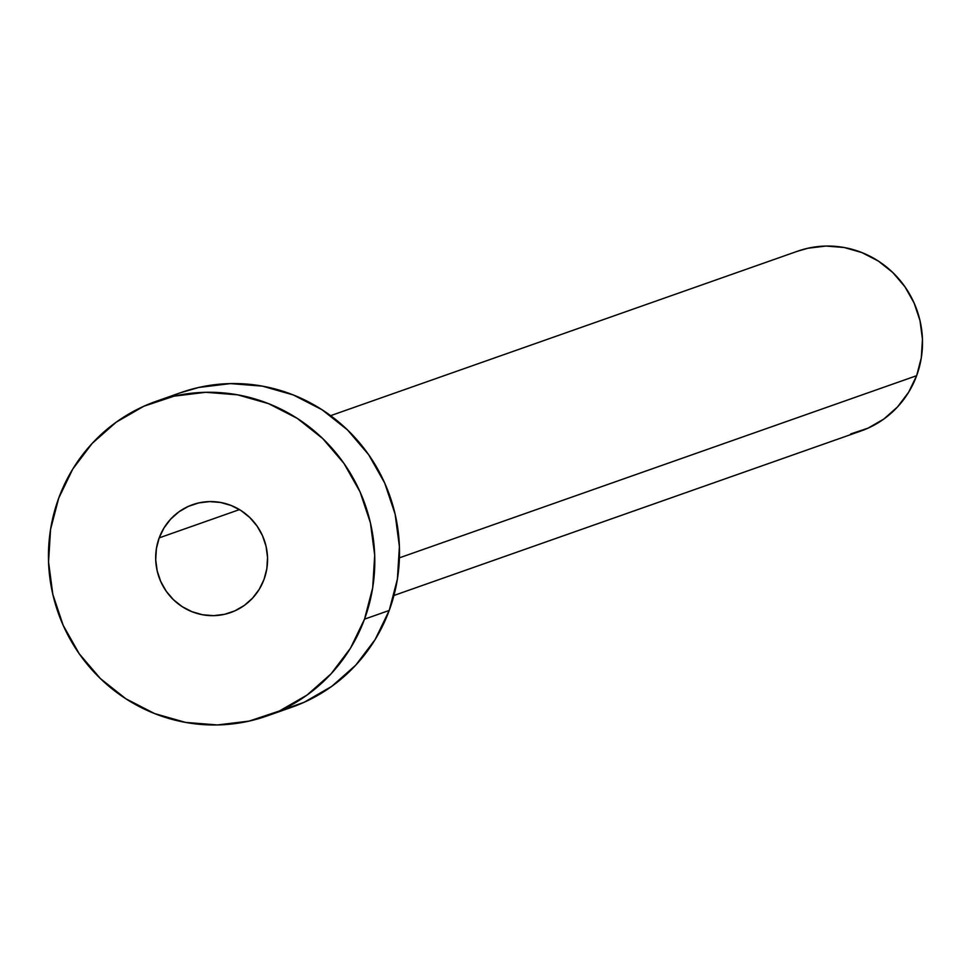 <?xml version="1.0" encoding="UTF-8"?>
<svg xmlns="http://www.w3.org/2000/svg" width="971" height="971" viewBox="0 0 971 971"><rect width="100%" height="100%" fill="white"/><g stroke="black" fill="none" stroke-linecap="round" stroke-linejoin="round"><path stroke-width="1.46" d="M159.195 537.873L239.461 509.605L159.195 537.873L156.392 548.627L155.712 559.782L157.181 570.875L160.737 581.508L166.247 591.266L173.506 599.762L182.22 606.681L192.076 611.742L202.672 614.777L213.62 615.65L224.495 614.327L234.861 610.868L244.352 605.394L252.569 598.124L259.221 589.336L264.039 579.371A57.192 55.784 70.6 0 1 230.613 612.567A57.192 55.784 70.6 0 1 171.855 598.112A57.192 55.784 70.6 0 1 159.195 537.873A57.192 55.784 70.6 0 1 192.622 504.677A57.192 55.784 70.6 0 1 251.392 519.133A57.192 55.784 70.6 0 1 264.039 579.371L266.843 568.618L267.535 557.463L266.066 546.37L262.51 535.737L256.999 525.979L249.741 517.482L241.014 510.564L231.171 505.49L220.563 502.468L209.615 501.594L198.752 502.917L188.374 506.377L178.895 511.851L170.665 519.121L164.026 527.896L159.195 537.873M393.947 595.466L860.925 431.003A95.316 92.985 -109.4 0 0 916.636 375.692L399.421 557.84L916.636 375.692A95.316 92.985 -109.4 0 0 895.541 275.291A95.316 92.985 -109.4 0 0 797.604 251.198L330.625 415.661M267.025 715.955L291.737 707.252A166.806 162.715 -109.4 0 0 389.213 610.456L364.513 619.158L389.213 610.456A166.806 162.715 -109.4 0 0 352.315 434.753A166.806 162.715 -109.4 0 0 180.922 392.587L156.21 401.29A166.806 162.715 70.6 0 1 327.603 443.456A166.806 162.715 70.6 0 1 364.513 619.158A166.806 162.715 70.6 0 1 267.025 715.955A166.806 162.715 70.6 0 1 95.631 673.789A166.806 162.715 70.6 0 1 58.733 498.087A166.806 162.715 70.6 0 1 156.21 401.29M180.205 392.842L198.788 387.453L230.491 383.606L262.413 386.142L293.339 394.966L322.069 409.762L347.509 429.935L368.677 454.719L384.747 483.157L395.124 514.169L399.397 546.552L397.406 579.068L389.213 610.456L375.158 639.525L355.762 665.147L331.779 686.339L304.129 702.288L279.199 711.088M58.733 498.087L72.789 469.017L92.184 443.395L116.168 422.203L143.817 406.254L174.076 396.156L205.779 392.296L237.713 394.845L268.627 403.669L297.369 418.452L322.797 438.637L343.965 463.422L360.047 491.86L370.424 522.871L374.697 555.254L372.694 587.758L364.513 619.158L350.458 648.227L331.062 673.85L307.067 695.042L279.417 710.99L249.159 721.089L217.455 724.949L185.534 722.4L154.607 713.576L125.878 698.78L100.438 678.608L79.27 653.823L63.2 625.385L52.822 594.373L48.55 561.991L50.541 529.486L58.733 498.087M797.203 251.343L807.811 248.26L825.933 246.051L844.175 247.508L861.847 252.557L878.257 261.005L892.798 272.535L904.887 286.7L914.075 302.952L920.01 320.673L922.45 339.17L921.309 357.753L916.636 375.692L908.601 392.296L897.52 406.934L883.816 419.047L868.013 428.162L850.717 433.94"/></g></svg>
